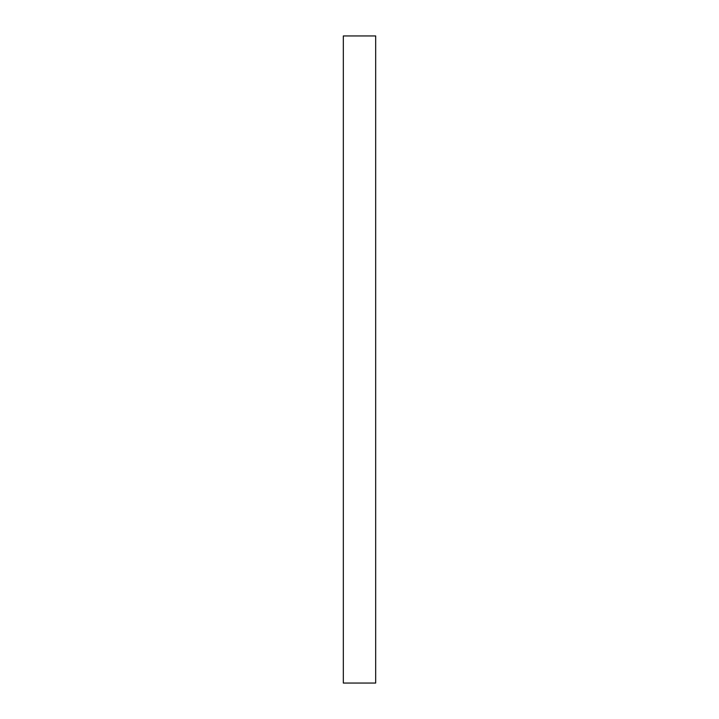 <?xml version="1.0" encoding="UTF-8"?>
<svg xmlns="http://www.w3.org/2000/svg" width="719" height="719" viewBox="0 0 719 719"><rect width="100%" height="100%" fill="white"/><g stroke="black" fill="none" stroke-linecap="round" stroke-linejoin="round"><path stroke-width="1.08" d="M375.678 683.05L343.322 683.05L343.322 35.95L375.678 35.95L375.678 683.05"/></g></svg>
